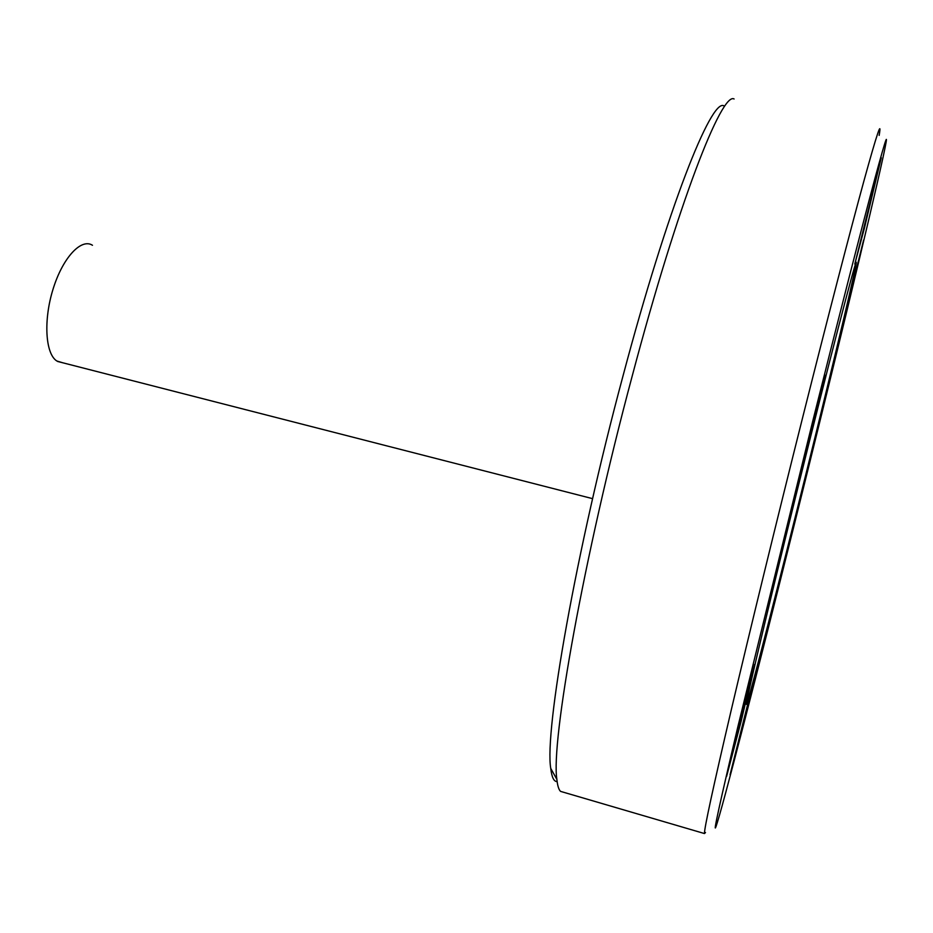 <?xml version="1.0" encoding="UTF-8"?>
<svg xmlns="http://www.w3.org/2000/svg" width="933" height="933" viewBox="0 0 933 933"><rect width="100%" height="100%" fill="white"/><g stroke="black" fill="none" stroke-linecap="round" stroke-linejoin="round"><path stroke-width="1.4" d="M742.376 727.612L730.061 774.728L754.214 678.198L742.376 727.612M794.018 525.396L784.163 563.054L806.054 475.329L794.018 525.396M849.508 298.712L840.703 332.078L863.608 240.038L849.508 298.712M864.459 227.979L854.803 264.086L881.265 157.7L864.459 227.979M808.363 445.379C800.036 478.757 793.516 503.167 795.732 492.589L812.165 424.247L825.052 375.194L808.363 445.379M740.942 722.072L726.562 776.513L754.645 664.448L740.942 722.072M557.129 781.562C553.899 781.702 551.776 777.329 550.75 768.419C544.347 731.507 575.638 552.033 623.022 375.871C667.736 207.569 711.028 98.968 723.74 105.744M734.096 98.991C721.885 91.422 678.163 202.601 632.166 376.197C583.44 557.922 550.75 742.481 556.873 779.37C557.526 785.726 558.762 789.726 560.57 791.382L563.52 792.245M793.773 526.713C830.79 378.518 870.512 214.905 883.061 157.222C889.464 127.774 886.77 134.749 875.002 178.156C862.71 223.862 839.42 314.584 812.655 421.518L737.851 726.784C720.019 802.17 712.73 835.443 715.996 826.591C722.142 809.447 758.237 669.148 793.773 526.713M705.5 832.551L704.473 833.554C704.182 828.737 713.127 787.51 731.285 709.861C749.491 632.387 776.583 521.314 802.73 417.203C827.816 317.348 850.301 230.708 863.783 181.434C876.938 133.722 882.07 118.386 879.154 135.413M808.188 446.371C775.72 576.046 746.038 700.251 746.388 703.762C745.35 713.209 770.075 617.914 796.211 513.162C823.303 404.77 851.876 286.489 855.689 265.905C860.028 243.968 839.373 321.64 808.188 446.371M62.628 362.75L56.843 361.001C45.367 353.887 43.303 320.287 53.076 289.078C62.698 257.753 81.218 237.892 92.472 245.274M560.57 791.382L704.473 833.554M854.966 265.753L855.689 265.905M550.75 768.419L556.873 779.37M592.595 498.654L57.589 361.456"/></g></svg>
